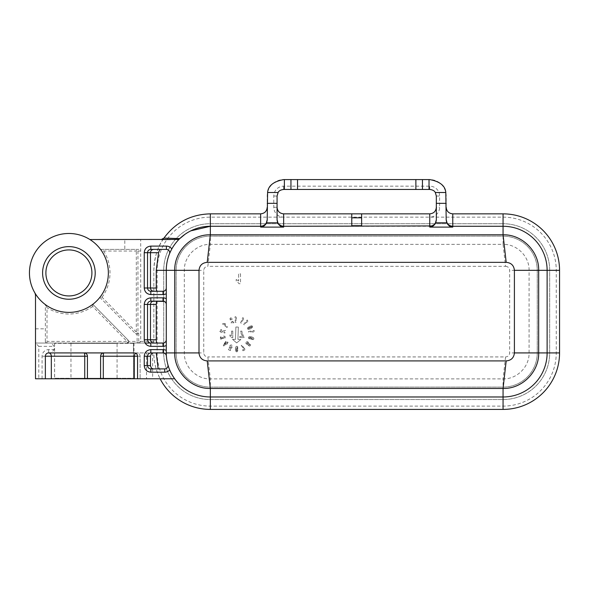 <?xml version="1.0" encoding="UTF-8"?>
<svg xmlns="http://www.w3.org/2000/svg" width="589" height="589" viewBox="0 0 589 589"><rect width="100%" height="100%" fill="white"/><g stroke="black" fill="none" stroke-linecap="round" stroke-linejoin="round"><path stroke-width="0.44" stroke-dasharray="2.94 2.21" d="M150.828 368.898L165.119 368.876M168.189 365.747L168.52 366.785M168.616 367.065L168.881 367.83M152.212 343.056A1.642 1.642 0 0 0 153.854 341.414L152.212 343.056L35.502 343.056L38.786 346.347L38.786 378.764L35.502 378.764L35.502 295.744A6.575 6.575 0 0 0 34.633 292.483A39.448 39.448 0 0 0 108.354 272.935A39.448 39.448 0 0 0 89.896 239.532L124.794 239.532L124.794 249.39L100.564 249.39L103.679 251.039L136.309 251.039L136.309 249.39L100.564 249.39A39.448 39.448 0 0 1 99.865 297.379L102.037 297.239L136.309 332.078L137.951 332.078A1.642 1.642 -44.5 0 1 135.139 333.227L136.309 332.078L136.309 251.039L137.951 251.039L137.951 332.078L138.754 332.895L138.754 341.414L137.112 341.414L137.112 334.478L138.754 332.895M166.238 288.507L166.238 303.917M166.238 340.287L166.282 352.921M169.691 369.921A44.057 44.057 0 0 0 174.653 378.764L160.112 378.764C155.783 369.84 153.692 361.226 153.854 352.921L133.99 352.921L146.521 352.921L146.521 378.764L160.112 378.764M38.786 378.764L146.521 378.764M134.263 352.921L136.817 352.921A3.291 3.284 90 0 1 140.108 356.212L140.108 378.764L137.554 378.764L140.108 378.764L140.108 356.212L137.554 356.212L140.108 356.212A3.291 3.291 0 0 0 136.817 352.921L103.885 352.921A3.291 3.291 0 0 0 100.594 356.212L100.594 378.764M133.475 378.764L54.571 378.764L133.475 378.764L133.475 343.056L54.571 343.056L133.475 343.056M54.571 343.056L54.571 378.764M150.828 343.056L163.919 342.923M145.13 343.056L47.01 343.056A1.642 1.642 0 0 1 45.36 341.414L47.01 343.056L35.502 343.056M164.368 342.754L164.787 342.526M165.229 342.18L165.575 341.811M166.01 341.083L166.172 340.611M150.828 291.275L163.919 291.143M164.368 290.973L164.787 290.745M165.229 290.399L165.575 290.031M166.01 289.302L166.172 288.831M166.282 287.992L166.282 270.336A44.057 44.057 0 0 1 169.463 253.911M166.172 303.593L166.01 303.114M165.575 302.393L165.229 302.017M164.787 301.671L164.368 301.443M166.282 339.772L166.282 304.432M138.82 249.39L136.309 249.39A1.642 1.642 90 0 1 137.951 251.039L140.705 251.039L138.82 249.39L124.794 249.39M100.564 249.39A39.448 39.448 0 0 1 99.865 297.379L135.882 333.985L137.112 334.478M45.36 341.414L45.36 304.594A39.448 39.448 0 0 0 92.834 304.292A39.448 39.448 0 0 1 45.36 304.594L47.01 307.708L47.01 341.414L127.047 341.414L92.664 306.464L92.834 304.292L128.225 340.265L127.047 341.414L127.047 343.056L128.697 341.414A1.642 1.642 0 0 0 128.225 340.265L92.834 304.292A39.448 39.448 0 0 1 45.36 304.594L45.36 341.414L47.01 341.414L47.01 343.056M34.633 292.483A39.448 39.448 0 0 1 89.896 239.532M35.502 328.824L45.36 328.824M99.865 297.379L135.882 333.985M95.204 272.935A26.299 26.299 0 0 0 68.898 246.629A26.299 26.299 0 0 0 42.599 272.935A26.299 26.299 0 0 0 68.898 299.234A26.299 26.299 0 0 0 95.204 272.935M45.89 272.935A23.015 23.015 0 0 0 68.898 295.943A23.015 23.015 0 0 0 91.913 272.935A23.015 23.015 0 0 0 68.898 249.92A23.015 23.015 0 0 0 45.89 272.935M170.354 239.532L177.488 239.532M267.215 220.043L267.215 207.276A6.575 6.575 0 0 1 260.64 213.851L210.339 213.851A56.485 56.485 0 0 0 153.854 270.336L153.854 341.414L153.854 270.336C154.48 256.797 157.845 246.055 163.941 238.118L161.246 239.532L124.794 239.532M153.854 341.414L140.705 341.414L140.705 239.532M139.078 343.056L140.705 341.414L138.754 341.414A1.642 1.642 90 0 1 137.112 343.056L137.112 341.414L128.697 341.414M133.99 343.056L133.99 352.921M267.215 207.276L267.215 196.034A16.44 16.44 0 0 1 283.648 179.593L429.756 179.593A16.44 16.44 0 0 1 446.19 196.034L446.19 207.276A6.575 6.575 0 0 0 452.764 213.851L503.065 213.851A56.485 56.485 0 0 1 559.55 270.336L559.55 352.921A56.485 56.485 0 0 1 503.065 409.407L210.339 409.407A56.485 56.485 0 0 1 153.854 352.921L146.521 352.921M283.648 213.851L283.648 217.142L210.339 217.142A53.194 53.194 0 0 0 157.145 270.336L157.145 352.921A53.194 53.194 0 0 0 210.339 406.115L503.065 406.115A53.194 53.194 0 0 0 556.259 352.921L556.259 270.336A53.194 53.194 0 0 0 503.065 217.142L283.648 217.142A9.866 9.866 0 0 1 273.789 207.276L273.789 196.034A9.866 9.866 0 0 1 283.648 186.168L429.756 186.176A9.866 9.866 0 0 1 439.615 196.034L439.615 207.276A9.866 9.866 0 0 1 429.756 217.142L429.756 213.851L283.648 213.851C279.665 213.454 277.471 211.26 277.073 207.276L277.073 220.043M42.077 378.764L42.077 356.212A6.575 6.575 0 0 1 48.651 349.63L54.048 349.63L54.048 346.347L51.449 343.056M38.786 346.347L54.048 346.347M87.444 378.764L87.444 356.212A3.291 3.291 0 0 0 84.153 352.921L48.651 352.921A3.291 3.291 0 0 0 45.36 356.212L45.36 378.764L45.36 356.212C45.515 354.195 46.612 353.106 48.651 352.921L51.449 352.921L54.048 349.63M45.36 378.764L45.36 356.212A3.291 3.291 0 0 1 48.651 352.921L51.449 352.921M87.444 356.212A3.291 3.291 0 0 0 84.153 352.921L136.817 352.921A3.291 2.518 -90 0 0 135.728 353.245M45.397 355.741A3.291 3.291 0 0 1 48.651 352.921L48.651 349.63M452.764 226.279L503.065 226.279A44.057 44.057 0 0 1 547.122 270.336L547.122 352.921A44.057 44.057 0 0 1 503.065 396.979L210.339 396.979A44.057 44.057 0 0 1 174.653 378.764M167.894 364.731A44.057 44.057 0 0 1 166.385 355.984M166.297 353.952L166.326 354.968M184.99 234.304L190.784 230.859M170.781 250.943L170.471 251.584M170.309 251.937L169.868 252.931M178.327 239.421L179.115 239.097M210.339 226.279L260.64 226.279M351.773 213.851L351.773 225.712M361.631 213.851L361.631 225.712M283.648 226.279L429.756 226.279M262.753 225.933L263.467 225.639M264.454 225.064L266.324 223.01M446.19 207.276L446.19 220.043M450.651 225.933L449.937 225.639M448.951 225.064L447.08 223.01M273.789 207.276L277.073 207.276L277.073 196.034C277.478 192.051 279.672 189.857 283.648 189.459L429.756 189.459C433.74 189.864 435.934 192.051 436.331 196.034L436.331 207.276C435.934 211.26 433.74 213.454 429.756 213.851M436.331 220.043L436.331 207.276L439.615 207.276M431.87 225.933L432.584 225.639M433.57 225.064L435.44 223.01M281.535 225.933L280.82 225.639M279.834 225.064L277.964 223.01M210.339 217.142L210.339 244.361L207.843 266.331L505.561 266.331L503.065 244.361C516.958 243.986 529.437 256.443 529.077 270.336L529.077 352.921C529.437 366.814 516.958 379.272 503.065 378.896L210.339 378.896C196.446 379.272 183.967 366.814 184.328 352.921L184.328 270.336C183.967 256.443 196.446 243.986 210.339 244.361L503.065 244.361L503.065 236.145A34.191 34.191 0 0 1 537.256 270.336L537.256 352.921A34.191 34.191 0 0 1 503.065 387.113L210.339 387.113A34.191 34.191 0 0 1 176.148 352.921L176.148 270.336A34.191 34.191 0 0 1 210.339 236.145L503.065 236.145A34.191 34.191 0 0 1 537.256 270.336L537.256 352.921A34.191 34.191 0 0 1 503.065 387.113L210.339 387.113A34.191 34.191 0 0 1 176.148 352.921L176.148 270.336A34.191 34.191 0 0 1 210.339 236.145L503.065 236.145L503.065 223.717L210.339 223.717A46.619 46.619 0 0 0 163.72 270.336L163.72 352.921A46.619 46.619 0 0 0 210.339 399.541L503.065 399.541A46.619 46.619 0 0 0 549.684 352.921L549.684 270.336A46.619 46.619 0 0 0 503.065 223.717A46.619 46.619 0 0 1 549.684 270.336L549.684 352.921A46.619 46.619 0 0 1 503.065 399.541L210.339 399.541A46.619 46.619 0 0 1 163.72 352.921L163.72 270.336A46.619 46.619 0 0 1 210.339 223.717L503.065 223.717L503.065 217.142M210.339 406.115L210.339 378.896L207.843 356.927C205.362 356.706 203.993 355.373 203.742 352.921L203.742 270.336C203.993 267.885 205.362 266.552 207.843 266.331M503.065 406.115L503.065 378.896L505.561 356.927L207.843 356.927M505.561 266.331C508.049 266.552 509.411 267.885 509.662 270.336L509.662 352.921C509.411 355.373 508.049 356.706 505.561 356.927M226.979 327.499L222.598 323.987L222.988 323.501L222.598 323.987L226.979 327.499L227.464 326.895L224.313 324.37L227.464 326.895L226.979 327.499M222.988 323.501L224.807 323.494L225.565 324.105L224.807 323.494L222.988 323.501M225.565 324.105L224.313 324.37L225.565 324.105M224.254 331.312L223.916 332.807L224.254 331.312L220.927 332.144L219.925 331.57L219.69 330.562L220.264 329.759L221.597 329.612L221.53 330.385L220.558 330.731L221.169 331.401L225.477 330.385L224.888 333.021L223.916 332.807L224.888 333.021L225.477 330.385L221.169 331.401L220.558 330.731L221.53 330.385L221.597 329.612L220.264 329.759L219.69 330.562L219.925 331.57L221.655 332.203L224.254 331.312M223.459 336.061L224.667 336.209L225.3 336.996L225.013 338.049L223.879 338.712L222.414 338.27L221.398 339.102L220.433 339.036L219.734 338.263L220.875 336.724L221.199 337.379L220.875 336.724L219.771 337.637L220.433 339.036L221.398 339.102L222.414 338.27L223.879 338.712L225.013 338.049L225.3 336.996L224.667 336.209L223.459 336.061L223.503 336.82L223.459 336.061M221.199 337.379L220.588 338.042L221.287 338.329L222.671 337.261L221.287 338.329L220.588 338.042L221.199 337.379M222.671 337.261L222.995 337.946L223.651 337.953L224.431 337.188L223.503 336.82L224.431 337.188L223.651 337.953L222.995 337.946L222.671 337.261M228.09 342.518L227.626 341.937L226.743 342.636L225.72 341.348L223.29 345.5L225.72 341.348L226.743 342.636L227.626 341.937L228.09 342.518L227.207 343.218L227.516 343.608L227.207 343.218L228.09 342.518M227.516 343.608L226.78 344.197L226.471 343.807L223.695 346.008L223.29 345.5L223.695 346.008L226.471 343.807L226.78 344.197L227.516 343.608M240.511 273.819L240.511 283.721L238.979 283.721L237.787 282.146L236.182 281.225L236.182 279.51L236.182 281.225L237.787 282.146L238.979 283.721L240.511 283.721L240.511 273.819L238.626 273.819L238.626 280.946L238.626 273.819L240.511 273.819M236.182 279.51L238.626 280.946L236.182 279.51M226.007 343.218L225.432 342.496L224.512 344.41L226.007 343.218L224.512 344.41L225.432 342.496L226.007 343.218M422.453 189.459L422.453 179.593M290.951 179.593L290.951 189.459M128.225 340.265A1.642 1.642 0 0 1 127.047 343.056A1.642 1.642 0 0 0 128.225 340.265M238.346 327.094L237.934 339.389L240.894 339.485L236.631 342.923L232.515 339.323L235.467 339.426L235.887 327.013L238.346 327.094L237.934 339.389L240.894 339.485L236.631 342.923L232.515 339.323L235.467 339.426L235.887 327.013L238.346 327.094M230.299 350.58L228.466 349.689L229.379 346.899L230.358 347.687L231.344 347.024L231.3 345.787L230.446 346.244L229.806 345.809L230.674 344.985L231.668 345.007L232.331 346.148L232.051 347.385L231.138 348.438L229.732 348.136L229.43 349.041L230.741 349.675L230.299 350.58L228.466 349.689L229.379 346.899L230.358 347.687L231.344 347.024L231.3 345.787L230.446 346.244L229.806 345.809L230.674 344.985L231.668 345.007L232.331 346.148L232.051 347.385L231.138 348.438L229.732 348.136L229.43 349.041L230.741 349.675L230.299 350.58M236.182 349.461L236.793 351.044L237.242 350.426L237.985 350.543L236.83 351.928L235.769 351.235L235.386 349.012L235.806 346.862L236.815 346.214L237.742 346.744L238.089 348.128L237.72 349.439L236.896 349.947L236.182 349.461L236.38 350.735L237.985 350.543L236.83 351.928L235.769 351.235L235.386 349.012L235.806 346.862L236.815 346.214L237.742 346.744L237.72 349.439L236.896 349.947L236.182 349.461M236.263 348.187L236.41 348.909L237.168 348.902L237.198 347.341L236.447 347.385L236.263 348.187L236.41 348.909L237.168 348.902L237.198 347.341L236.447 347.385L236.263 348.187M242.992 350.786L242.58 349.881L244.17 349.152L241.188 345.544L241.865 345.235L245.392 349.689L242.992 350.786L242.58 349.881L244.17 349.152L241.188 345.544L241.865 345.235L245.392 349.689L242.992 350.786M248.057 345.117L247.969 344.477L246.452 344.079L245.738 342.908L246.018 341.951L246.997 341.539L248.19 342.076L248.801 343.483L250.045 343.807L250.627 344.712L250.369 345.655L249.478 346.074L248.492 345.655L247.969 344.477L246.452 344.079L245.738 342.908L246.018 341.951L246.997 341.539L248.19 342.076L248.801 343.483L250.045 343.807L250.627 344.712L250.369 345.655L249.478 346.074L248.057 345.117M248.897 345.044L249.802 344.72L249.051 344.086L248.897 345.044L249.802 344.72L249.051 344.086L248.897 345.044M247.019 343.556L248.035 343.681L248.116 343.218L247.108 342.371L246.6 342.989L247.019 343.556L248.035 343.681L248.116 343.218L247.108 342.371L246.6 342.989L247.019 343.556M250.914 337.453L249.235 337.652L249.721 338.248L249.419 338.94L248.506 338.307L248.367 337.482L249.294 336.628L251.54 336.798L253.528 337.733L253.911 338.866L253.167 339.632L251.753 339.632L250.553 338.962L250.273 338.042L250.914 337.453L249.633 337.335L249.419 338.94L248.506 338.307L248.367 337.482L249.294 336.628L251.54 336.798L253.528 337.733L253.911 338.866L253.167 339.632L250.553 338.962L250.273 338.042L250.914 337.453M252.129 337.85L251.4 337.814L251.208 338.55L252.718 338.962L252.865 338.219L252.129 337.85L251.4 337.814L251.208 338.55L252.718 338.962L252.865 338.219L252.129 337.85M248.705 332.196L248.58 331.438L254.109 330.495L254.22 331.114L253.012 332.476L252.055 332.638L252.688 331.519L248.705 332.196L248.58 331.438L254.109 330.495L254.22 331.114L253.012 332.476L252.055 332.638L252.688 331.519L248.705 332.196M251.562 326.542L248.602 327.859L248.286 328.493L251.474 327.337L251.79 326.704L251.039 326.601L248.286 328.213L248.506 328.662L250.266 328.044L251.79 326.983L251.562 326.542M252.578 326.299L252.482 327.366L250.642 328.758L248.484 329.457L247.498 328.898L247.594 327.823L249.441 326.431L251.643 325.746L252.578 326.299L252.482 327.366L250.642 328.758L248.484 329.457L247.498 328.898L247.594 327.823L249.441 326.431L251.643 325.746L252.578 326.299M244.288 324.863L243.691 324.384L247.189 319.996L247.674 320.387L247.689 322.205L247.078 322.963L246.806 321.704L244.288 324.863L243.691 324.384L247.189 319.996L247.674 320.387L247.689 322.205L247.078 322.963L246.806 321.704L244.288 324.863M241.321 323.155L240.606 322.868L242.72 317.67L243.301 317.905L243.824 319.643L243.456 320.549L242.837 319.415L241.321 323.155L240.606 322.868L242.72 317.67L243.301 317.905L243.824 319.643L243.456 320.549L242.837 319.415L241.321 323.155M236.108 322.338L235.342 322.382L235.026 316.779L235.652 316.742L236.874 318.089L236.925 319.061L235.887 318.31L236.108 322.338L235.342 322.382L235.026 316.779L235.652 316.742L236.874 318.089L236.925 319.061L235.887 318.31L236.108 322.338M232.515 318.921L231.83 319.29L231.013 318.656L230.778 319.54L233.98 322.595L231.44 323.538L231.094 322.603L232.53 322.073L230.373 320.379L229.96 318.583L230.682 317.832L231.668 317.883L232.515 318.921L231.83 319.29L231.013 318.656L230.778 319.54L233.98 322.595L231.44 323.538L231.094 322.603L232.53 322.073L230.373 320.379L229.96 318.583L230.682 317.832L231.668 317.883L232.515 318.921M231.529 331.106L232.788 331.106L232.788 337.711L231.764 337.711L229.901 336.047L229.901 334.905L231.529 335.855L231.529 331.106L232.788 331.106L232.788 337.711L231.764 337.711L229.901 336.047L229.901 334.905L231.529 335.855L231.529 331.106M239.782 337.593L239.782 336.422L242.646 336.422L241.225 333.889L240.665 331.106L241.88 331.106L242.16 333.079L244.089 337.593L239.782 337.593L239.782 336.422L242.646 336.422L241.225 333.889L240.665 331.106L241.88 331.106L242.16 333.079L244.089 337.593L239.782 337.593M133.438 343.358L54.608 343.358L133.438 343.358L133.438 378.263L54.608 378.263L133.438 378.263M117.064 343.358L70.975 343.358L117.064 343.358L117.064 378.263L70.975 378.263L117.064 378.263M54.608 343.358L54.608 378.263M70.975 343.358L70.975 378.263M102.037 297.239A41.097 41.097 0 0 0 103.679 251.039M92.664 306.464A41.097 41.097 0 0 1 47.01 307.708M152.654 352.921L152.654 378.764M283.648 189.459L283.648 186.176M277.073 196.034L273.789 196.034M429.756 189.459L429.756 186.176M436.331 196.034L439.615 196.034M157.145 270.336L203.742 270.336M157.145 352.921L203.742 352.921M556.259 352.921L509.662 352.921M556.259 270.336L509.662 270.336M45.368 355.977A3.291 3.291 0 0 0 45.36 356.212L42.077 356.212"/><path stroke-width="0.88" d="M163.411 352.936L150.828 352.921C148.811 353.142 147.714 354.239 147.53 356.212L147.53 365.614C147.751 367.624 148.848 368.721 150.828 368.898L164.729 368.898A3.291 3.291 0 0 0 167.894 364.731L168.189 365.747M166.282 350.448A6.575 6.575 0 0 0 163.109 349.63L150.828 349.63C146.801 350.072 144.607 352.266 144.246 356.212L144.246 365.614C144.68 369.634 146.875 371.828 150.828 372.189L164.729 372.189A6.575 6.575 0 0 0 169.691 369.921L169.286 368.913M168.881 367.83L169.271 368.869M174.653 378.764L35.502 378.764L35.502 295.744A6.575 6.575 0 0 0 34.633 292.483M89.896 239.532L178.327 239.421M169.868 252.931L169.463 253.911A3.291 3.291 0 0 0 166.407 249.39L150.828 249.39L166.407 249.39L166.407 246.106A6.575 6.575 0 0 1 171.819 248.948A44.057 44.057 0 0 1 179.77 238.611A3.291 3.291 0 0 1 177.488 239.532M166.407 246.106L150.828 246.106C146.801 246.541 144.614 248.735 144.246 252.681L144.246 287.992C144.68 292.011 146.875 294.198 150.828 294.566L162.991 294.566A6.575 6.575 0 0 0 166.282 293.683M166.282 298.733A6.575 6.575 0 0 0 162.991 297.85L150.828 297.85C146.801 298.284 144.614 300.478 144.246 304.432L144.246 339.772C144.68 343.792 146.875 345.979 150.828 346.347L162.991 346.347A6.575 6.575 0 0 0 166.282 345.463M45.36 378.764L45.36 356.212A3.291 3.291 0 0 1 48.651 352.921L134.263 352.921C136.302 353.076 137.399 354.173 137.554 356.212L137.554 378.764M152.212 343.056L162.991 343.056A3.291 3.291 0 0 0 166.282 339.772M164.368 301.443L150.828 301.141C148.811 301.354 147.714 302.452 147.53 304.432L147.53 339.772C147.751 341.782 148.848 342.879 150.828 343.056L145.13 343.056M150.828 343.056L150.828 346.347M163.919 342.923L164.368 342.754M163.919 291.143L164.368 290.973M160.377 249.39C159.81 249.537 159.207 250.634 158.566 252.681L156.254 270.336L156.254 287.992C156.343 290.23 156.615 291.327 157.049 291.275M144.246 339.772L156.254 339.772C156.343 342.01 156.615 343.107 157.049 343.056M156.254 339.772L156.254 304.432C156.343 302.186 156.615 301.089 157.049 301.141L162.991 301.141L162.991 297.85M150.828 246.106L150.828 249.39C148.811 249.611 147.714 250.708 147.53 252.681L147.53 287.992C147.751 290.002 148.848 291.099 150.828 291.275L162.991 291.275A3.291 3.291 0 0 0 166.282 287.992M150.828 291.275L150.828 294.566M144.246 287.992L150.475 287.992C150.651 289.965 151.734 291.062 153.729 291.275M156.254 287.992L150.475 287.992L150.475 252.681L158.566 252.681M153.729 249.39C151.734 249.611 150.651 250.708 150.475 252.681L144.246 252.681M108.354 272.935A39.448 39.448 0 0 1 68.898 312.384A39.448 39.448 0 0 1 29.45 272.935A39.448 39.448 0 0 1 68.898 233.48A39.448 39.448 0 0 1 108.354 272.935M45.89 272.935A23.015 23.015 0 0 1 68.898 249.92A23.015 23.015 0 0 1 91.913 272.935A23.015 23.015 0 0 1 68.898 295.943A23.015 23.015 0 0 1 45.89 272.935M95.204 272.935A26.299 26.299 0 0 1 68.898 299.234A26.299 26.299 0 0 1 42.599 272.935A26.299 26.299 0 0 1 68.898 246.629A26.299 26.299 0 0 1 95.204 272.935M160.112 378.764A56.485 56.485 0 0 0 210.339 409.407L503.065 409.407A56.485 56.485 0 0 0 559.55 352.921L559.55 270.336A56.485 56.485 0 0 0 503.065 213.851L452.764 213.851L452.764 226.279L503.065 226.279A44.057 44.057 0 0 1 547.122 270.336L547.122 352.921A44.057 44.057 0 0 1 503.065 396.979L210.339 396.979A44.057 44.057 0 0 1 166.282 352.921L166.282 270.336A44.057 44.057 0 0 1 210.339 226.279L260.64 226.279L260.64 213.851L210.339 213.851C190.917 214.367 175.448 222.451 163.948 238.111L161.246 239.532L170.354 239.532M84.735 378.764L84.735 356.212L87.444 356.212A3.291 3.291 0 0 0 84.153 352.921L84.153 352.921A3.291 0.582 -90 0 1 84.735 356.212L45.36 356.212M48.651 352.921A3.291 2.665 -90 0 1 51.317 356.212L51.317 378.764M166.326 354.968L166.385 355.984A3.291 3.291 0 0 0 163.109 352.921L150.828 352.921L150.828 349.63M158.139 368.898L156.254 352.921M210.339 409.407L210.339 388.453L207.218 360.91C202.241 360.475 199.502 357.81 199.001 352.921L174.734 352.921L174.734 270.336C174.241 251.334 191.322 234.275 210.339 234.805L503.065 234.805C522.082 234.275 539.163 251.334 538.67 270.336L538.67 352.921C539.163 371.924 522.082 388.983 503.065 388.453L210.339 388.453C191.322 388.983 174.241 371.924 174.734 352.921L166.282 352.921L166.297 353.952M153.979 352.921C152.183 352.759 151.012 353.856 150.475 356.212L150.475 365.614C151.012 367.963 152.183 369.06 153.979 368.898M150.828 368.898L150.828 372.189M166.282 304.432A3.291 3.291 0 0 0 162.991 301.141M157.049 301.141L150.828 301.141L150.828 297.85M153.729 301.141C151.734 301.354 150.651 302.452 150.475 304.432L156.254 304.432M153.729 343.056C151.734 342.842 150.651 341.745 150.475 339.772L150.475 304.432L144.246 304.432M163.948 238.111L179.785 238.597L184.99 234.304M190.784 230.859L210.339 226.279L210.339 234.805L207.218 262.348L506.187 262.348C511.164 262.782 513.902 265.448 514.403 270.336L514.403 352.921C513.902 357.81 511.164 360.475 506.187 360.91L207.218 360.91M171.819 248.948L170.781 250.943M167.232 249.5L166.407 249.39M179.115 239.097L179.778 238.604M277.073 207.276C277.463 211.267 279.65 213.461 283.648 213.851L429.756 213.851C433.754 213.461 435.941 211.267 436.331 207.276M351.773 213.851L351.773 225.712L361.631 225.712L361.631 213.851M266.324 223.01L267.215 219.704C266.824 223.702 264.63 225.889 260.64 226.279L262.753 225.933M263.467 225.639L264.454 225.064M260.64 213.851C264.638 213.461 266.824 211.267 267.215 207.276M266.648 222.797L267.215 220.043L267.597 192.507C268.15 185.8 273.502 181.493 283.648 179.593L284.377 179.593L284.377 189.459L283.648 189.459C280.725 189.827 278.877 190.843 278.104 192.507L277.073 196.034L277.073 220.043L277.647 222.797L266.648 222.797C265.102 225.58 263.106 227.015 260.64 227.104L283.648 227.104C281.189 227.015 279.186 225.58 277.647 222.797M452.764 213.851C448.766 213.461 446.58 211.267 446.19 207.276M284.377 179.593L297.526 179.593L297.526 189.459L429.756 189.459C432.679 189.827 434.527 190.843 435.3 192.507L436.331 196.034L436.331 220.043L435.757 222.797C434.218 225.58 432.216 227.015 429.756 227.104L452.764 227.104L452.764 226.279L450.651 225.933M449.937 225.639L448.951 225.064M447.08 223.01L446.19 219.704C446.58 223.702 448.774 225.889 452.764 226.279M429.028 189.459L429.028 179.593L429.756 179.593C439.902 181.493 445.255 185.8 445.807 192.507L446.19 220.043L446.764 222.797L435.757 222.797M283.648 213.851L283.648 226.279L431.87 225.933M297.526 189.459L284.377 189.459M290.951 179.593L290.951 189.459M297.526 179.593L429.028 179.593M432.584 225.639L433.57 225.064M435.44 223.01L436.331 219.704C435.941 223.702 433.747 225.889 429.756 226.279L429.756 213.851M452.764 227.104C450.305 227.015 448.303 225.58 446.764 222.797M283.648 227.104L283.648 226.279L281.535 225.933M280.82 225.639L279.834 225.064M277.964 223.01L277.073 219.704C277.463 223.702 279.657 225.889 283.648 226.279M422.453 189.459L422.453 179.593M503.065 213.851L503.065 234.805L506.187 262.348M503.065 409.407L503.065 388.453L506.187 360.91M199.001 352.921L199.001 270.336C199.502 265.448 202.241 262.782 207.218 262.348M351.773 217.812L361.631 217.812M87.444 356.212L87.444 378.764M100.594 378.764L100.594 356.212A3.291 3.291 0 0 1 103.885 352.921A3.291 0.582 90 0 0 103.303 356.212L103.303 378.764M100.594 356.212L134.299 356.212A3.291 2.518 -90 0 1 135.728 353.245M164.729 368.898L164.729 372.189M162.991 343.056L162.991 346.347M156.254 270.336L199.001 270.336M162.991 291.275L162.991 294.566M134.299 378.764L134.299 356.212L137.554 356.212M163.109 352.921L163.109 349.63M150.475 356.212L144.246 356.212M150.475 365.614L144.246 365.614M210.339 213.851L210.339 226.279M260.64 226.279L260.64 227.104M429.756 226.279L429.756 227.104M267.215 203.338L277.073 203.338M436.331 203.338L446.19 203.338M267.597 192.507L278.104 192.507M435.3 192.507L445.807 192.507M415.878 189.459L415.878 179.593M559.55 270.336L514.403 270.336M559.55 352.921L514.403 352.921"/></g></svg>
